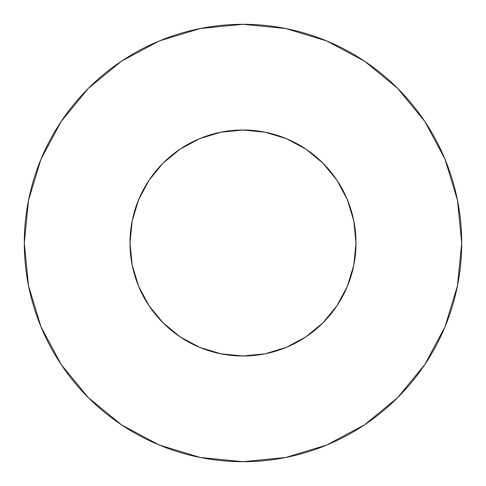 <?xml version="1.0" encoding="UTF-8"?>
<svg xmlns="http://www.w3.org/2000/svg" width="486" height="486" viewBox="0 0 486 486"><rect width="100%" height="100%" fill="white"/><g stroke="black" fill="none" stroke-linecap="round" stroke-linejoin="round"><path stroke-width="0.73" d="M353.826 265.046L347.387 286.254L353.826 265.046L355.995 243A112.995 112.995 0 0 0 243 130.005A112.995 112.995 0 0 0 130.005 243A112.995 112.995 0 0 1 243 130.005A112.995 112.995 0 0 1 355.995 243L353.826 220.954L347.393 199.758L336.95 180.221L322.898 163.102L305.779 149.05L286.242 138.607L265.046 132.174L243 130.005L220.954 132.174L199.752 138.607L180.221 149.05L163.102 163.102L149.05 180.221L138.607 199.758L132.174 220.954L130.005 243L132.174 265.046L138.613 286.254L132.174 265.046M24.3 243A218.7 218.7 0 0 1 243 24.3A218.7 218.7 0 0 1 461.7 243A218.7 218.7 0 0 1 243 461.7A218.7 218.7 0 0 1 24.3 243L28.504 285.665L40.946 326.695L61.157 364.506L88.355 397.645L121.494 424.843L159.305 445.055L200.335 457.496L243 461.7L285.665 457.496L326.695 445.055L364.506 424.843L397.645 397.645L424.843 364.506L445.055 326.695L457.496 285.665L461.7 243L457.496 200.335L445.055 159.305L424.843 121.494L397.645 88.355L364.506 61.157L326.695 40.946L285.665 28.504L243 24.3L200.335 28.504L159.305 40.946L121.494 61.157L88.355 88.355L61.157 121.494L40.946 159.305L28.504 200.335L24.3 243M243.365 130.005L242.897 130.005M243.018 130.005L245.029 130.023L243.018 130.005M242.982 130.005L241.062 130.023L242.982 130.005M242.636 130.005L243.103 130.005M347.186 286.74L347.612 285.719M138.607 286.242L149.05 305.779L163.102 322.898L180.221 336.95L199.758 347.393L220.954 353.826L243 355.995L265.046 353.826L286.248 347.393L305.779 336.95L322.898 322.898L336.95 305.779L347.393 286.242M243 355.995L244.938 355.977M149.05 305.779L163.102 322.898L180.239 336.962M138.814 286.74L138.389 285.719M242.848 355.995L241.062 355.977M285.227 138.194L291.114 140.758M303.793 147.75L310.329 152.252M320.335 160.617L326.228 166.577M334.301 176.424L338.985 183.38M345.175 194.746L348.347 202.14M352.617 215.577L354.069 222.236M131.931 222.236L133.383 215.577M137.653 202.14L140.825 194.746M147.015 183.38L151.711 176.406M159.773 166.577L165.647 160.629M175.671 152.252L182.207 147.75M194.886 140.758L200.773 138.194M424.843 121.494L397.645 88.355L364.561 61.2M121.494 61.157L88.355 88.355L61.2 121.439M61.157 364.506L88.355 397.645L121.439 424.8M364.506 424.843L397.645 397.645L424.8 364.561M305.779 336.95L322.898 322.898L336.95 305.779M336.95 180.221L322.898 163.102L305.779 149.05M180.221 149.05L163.102 163.102L149.05 180.221M130.005 243A112.995 112.995 0 0 0 243 355.995A112.995 112.995 0 0 0 355.995 243A112.995 112.995 0 0 1 243 355.995A112.995 112.995 0 0 1 130.005 243M220.516 132.265L243 130.005L265.484 132.265"/></g></svg>

